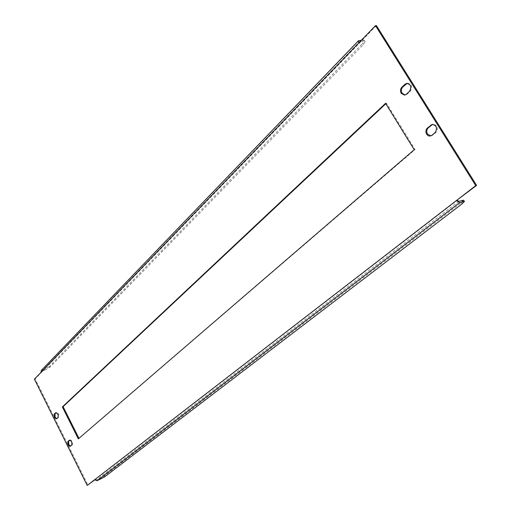 <?xml version="1.0" encoding="UTF-8"?>
<svg xmlns="http://www.w3.org/2000/svg" width="511" height="511" viewBox="0 0 511 511"><rect width="100%" height="100%" fill="white"/><g stroke="black" fill="none" stroke-linecap="round" stroke-linejoin="round"><path stroke-width="0.38" stroke-dasharray="2.56 1.92" d="M56.715 418.713L58.637 417.353C59.34 414.817 58.637 413.169 56.517 412.403L56.172 412.645M407.197 83.306L407.637 83.197C411.783 84.232 412.703 86.883 410.397 91.156L407.152 94.171L405.089 95.033M430.862 135.932L432.715 135.147L436.087 132.253C438.502 127.859 437.486 125.195 433.034 124.25L432.606 124.371M69.809 440.143L70.167 439.894C72.351 440.667 73.079 442.328 72.351 444.877L70.441 446.173M385.824 103.752L386.45 103.158L415.079 149.525L78.962 438.342M41.046 372.289L41.813 372.034L35.163 378.913L87.981 485.124M376.39 25.55L41.813 372.034L41.902 371.133L359.361 42.1M94.778 479.874L457.211 200.331M35.163 378.913L34.403 379.175M463.649 200.197L461.299 202.592L104.327 475.958L96.611 479.893L95.436 479.369L94.682 479.701M41.225 370.494L44.687 369.178L45.096 369.983L42.17 370.967M359.374 42.336L359.616 42.924L358.703 43.033M45.096 369.983L49.797 367.339L363.283 44.668L365.058 41.583L363.264 41.257L362.542 40.094L361.418 40.216M362.542 40.094L364.337 40.42L362.567 43.512L363.283 44.668M49.797 367.339L49.395 366.534L362.567 43.512M49.395 366.534L44.687 369.178M360.063 41.621L363.264 41.257M79.084 438.585L78.324 438.892M386.45 103.158L385.562 103.318M415.079 149.525L414.204 149.729M57.379 418.515L56.619 418.803M407.152 94.171L406.258 94.324M432.715 135.147L431.846 135.345M71.055 445.988L70.301 446.295M458.846 201.34L96.611 479.893M461.299 202.592L462.078 203.838M104.749 476.808L104.327 475.958M359.073 40.484L41.768 370.156M99.485 478.641L99.907 479.49M72.351 444.877L71.597 445.177M436.087 132.253L435.219 132.445M410.397 91.156L409.509 91.309M58.637 417.353L57.877 417.634M57.123 418.681L56.363 418.963M405.536 94.989L404.648 95.148M431.303 135.869L430.428 136.067M70.837 446.122L70.084 446.429M41.902 371.133L359.495 41.787M70.167 439.894L69.413 440.195M433.034 124.25L432.159 124.435M407.637 83.197L406.743 83.344M56.517 412.403L55.763 412.684M365.058 41.583L364.337 40.42"/><path stroke-width="0.77" d="M56.619 418.803L54.338 417.436L54.243 414.025L55.763 412.684C57.877 413.45 58.586 415.104 57.877 417.634L56.619 418.803M56.172 412.645L55.003 413.744L55.092 417.155L56.715 418.713M401.231 93.404L404.648 95.148L406.258 94.324L409.509 91.309C411.809 87.036 410.889 84.379 406.743 83.344L405.063 84.194L401.838 87.234C400.266 89.048 400.068 91.105 401.231 93.404M405.089 95.033L402.125 93.251C400.956 90.952 401.161 88.895 402.732 87.081L407.197 83.306M431.846 135.345L429.227 136.092L427.796 135.479L426.659 134.252C425.478 131.915 425.695 129.864 427.33 128.108L432.159 124.435C436.611 125.38 437.627 128.05 435.219 132.445L431.846 135.345M432.606 124.371L428.205 127.916C426.576 129.679 426.353 131.723 427.541 134.061L430.862 135.932M67.969 444.851L70.084 446.429L71.597 445.177C72.326 442.628 71.591 440.967 69.413 440.195L67.893 441.459L67.969 444.851M70.441 446.173L68.723 444.551L68.646 441.159L69.809 440.143M78.962 438.342L63.096 406.647L385.824 103.752M459.632 202.605L97.039 480.742L104.749 476.808L462.078 203.838L464.429 201.449L459.632 202.605L456.355 200.587L476.597 185.378L376.39 25.55L375.483 25.639L34.403 379.175L87.228 485.45L475.741 185.627L375.483 25.639M87.228 485.45L94.778 479.874M78.324 438.892L414.204 149.729L385.562 103.318L62.336 406.928L78.324 438.892M476.597 185.378L475.741 185.627M97.039 480.742L94.682 479.701M457.211 200.331L458.846 201.34L463.649 200.197L464.429 201.449M41.046 372.289L41.225 370.494L358.467 40.759L358.703 43.033M361.418 40.216L358.467 40.759M359.361 42.1L359.795 41.653L359.374 42.336M63.096 406.647L62.336 406.928M69.668 440.137L69.183 440.329M68.646 441.159L67.893 441.459M462.877 201.615L462.097 200.357M428.205 127.916L427.33 128.108M431.559 124.997L430.677 125.182M402.732 87.081L401.838 87.234M405.958 84.053L405.063 84.194M56.069 412.639L55.495 412.85M55.003 413.744L54.243 414.025"/></g></svg>

